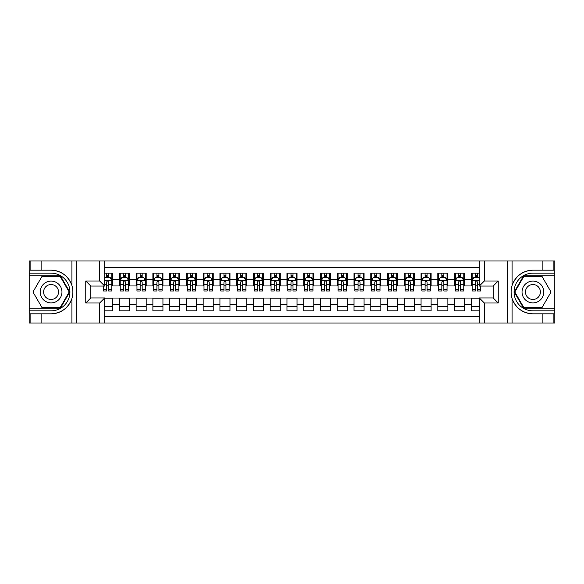 <?xml version="1.0" encoding="UTF-8"?>
<svg xmlns="http://www.w3.org/2000/svg" width="584" height="584" viewBox="0 0 584 584"><rect width="100%" height="100%" fill="white"/><g stroke="black" fill="none" stroke-linecap="round" stroke-linejoin="round"><path stroke-width="0.88" d="M104.704 323.003L479.296 323.003L479.296 297.95L493.203 297.95L493.203 286.05L479.296 286.05L479.296 260.997L104.704 260.997L104.704 286.05L90.797 286.05L90.797 297.95L104.704 297.95L104.704 323.003L41.851 323.003L41.851 313.827L51.071 313.827C61.327 313.214 68.277 308.096 71.92 298.482C73.197 294.168 73.197 289.839 71.92 285.518C68.277 275.904 61.327 270.786 51.071 270.173L41.851 270.173L41.851 260.997L29.2 260.997L29.2 308.177L60.407 308.177L69.744 292L60.407 275.823L29.2 275.823M479.296 273.144L471.332 273.144L471.332 279.262L464.63 279.262L464.63 285.963L471.332 285.963L471.332 279.262M464.63 279.262L464.63 273.144L454.571 273.144L454.571 279.262L447.87 279.262L447.87 285.963L454.571 285.963L454.571 279.262M447.87 279.262L447.87 273.144L437.81 273.144L437.81 279.262L431.109 279.262L431.109 285.963L437.81 285.963L437.81 279.262M431.109 279.262L431.109 273.144L421.057 273.144L421.057 279.262L414.348 279.262L414.348 285.963L421.057 285.963L421.057 279.262M414.348 279.262L414.348 273.144L404.296 273.144L404.296 279.262L397.587 279.262L397.587 285.963L404.296 285.963L404.296 279.262M397.587 279.262L397.587 273.144L387.535 273.144L387.535 279.262L380.826 279.262L380.826 285.963L387.535 285.963L387.535 279.262M380.826 279.262L380.826 273.144L370.774 273.144L370.774 279.262L364.066 279.262L364.066 285.963L370.774 285.963L370.774 279.262M364.066 279.262L364.066 273.144L354.013 273.144L354.013 279.262L347.312 279.262L347.312 285.963L354.013 285.963L354.013 279.262M347.312 279.262L347.312 273.144L337.253 273.144L337.253 279.262L330.551 279.262L330.551 285.963L337.253 285.963L337.253 279.262M330.551 279.262L330.551 273.144L320.492 273.144L320.492 279.262L313.791 279.262L313.791 285.963L320.492 285.963L320.492 279.262M313.791 279.262L313.791 273.144L303.731 273.144L303.731 279.262L297.03 279.262L297.03 285.963L303.731 285.963L303.731 279.262M297.03 279.262L297.03 273.144L286.97 273.144L286.97 279.262L280.269 279.262L280.269 285.963L286.97 285.963L286.97 279.262M280.269 279.262L280.269 273.144L270.209 273.144L270.209 279.262L263.508 279.262L263.508 285.963L270.209 285.963L270.209 279.262M263.508 279.262L263.508 273.144L253.449 273.144L253.449 279.262L246.747 279.262L246.747 285.963L253.449 285.963L253.449 279.262M246.747 279.262L246.747 273.144L236.688 273.144L236.688 279.262L229.987 279.262L229.987 285.963L236.688 285.963L236.688 279.262M229.987 279.262L229.987 273.144L219.934 273.144L219.934 279.262L213.226 279.262L213.226 285.963L219.934 285.963L219.934 279.262M213.226 279.262L213.226 273.144L203.174 273.144L203.174 279.262L196.465 279.262L196.465 285.963L203.174 285.963L203.174 279.262M196.465 279.262L196.465 273.144L186.413 273.144L186.413 279.262L179.704 279.262L179.704 285.963L186.413 285.963L186.413 279.262M179.704 279.262L179.704 273.144L169.652 273.144L169.652 279.262L162.943 279.262L162.943 285.963L169.652 285.963L169.652 279.262M162.943 279.262L162.943 273.144L152.891 273.144L152.891 279.262L146.19 279.262L146.19 285.963L152.891 285.963L152.891 279.262M146.19 279.262L146.19 273.144L136.13 273.144L136.13 279.262L129.429 279.262L129.429 285.963L136.13 285.963L136.13 279.262M129.429 279.262L129.429 273.144L119.37 273.144L119.37 285.963L112.668 285.963L112.668 273.144L104.704 273.144M104.704 310.856L112.668 310.856L112.668 298.037L119.37 298.037L119.37 310.856L129.429 310.856L129.429 298.037L136.13 298.037L136.13 304.738L129.429 304.738M136.13 304.738L136.13 310.856L146.19 310.856L146.19 298.037L152.891 298.037L152.891 304.738L146.19 304.738M152.891 304.738L152.891 310.856L162.943 310.856L162.943 298.037L169.652 298.037L169.652 304.738L162.943 304.738M169.652 304.738L169.652 310.856L179.704 310.856L179.704 298.037L186.413 298.037L186.413 304.738L179.704 304.738M186.413 304.738L186.413 310.856L196.465 310.856L196.465 298.037L203.174 298.037L203.174 304.738L196.465 304.738M203.174 304.738L203.174 310.856L213.226 310.856L213.226 298.037L219.934 298.037L219.934 304.738L213.226 304.738M219.934 304.738L219.934 310.856L229.987 310.856L229.987 298.037L236.688 298.037L236.688 304.738L229.987 304.738M236.688 304.738L236.688 310.856L246.747 310.856L246.747 298.037L253.449 298.037L253.449 304.738L246.747 304.738M253.449 304.738L253.449 310.856L263.508 310.856L263.508 298.037L270.209 298.037L270.209 304.738L263.508 304.738M270.209 304.738L270.209 310.856L280.269 310.856L280.269 298.037L286.97 298.037L286.97 304.738L280.269 304.738M286.97 304.738L286.97 310.856L297.03 310.856L297.03 298.037L303.731 298.037L303.731 304.738L297.03 304.738M303.731 304.738L303.731 310.856L313.791 310.856L313.791 298.037L320.492 298.037L320.492 304.738L313.791 304.738M320.492 304.738L320.492 310.856L330.551 310.856L330.551 298.037L337.253 298.037L337.253 304.738L330.551 304.738M337.253 304.738L337.253 310.856L347.312 310.856L347.312 298.037L354.013 298.037L354.013 304.738L347.312 304.738M354.013 304.738L354.013 310.856L364.066 310.856L364.066 298.037L370.774 298.037L370.774 304.738L364.066 304.738M370.774 304.738L370.774 310.856L380.826 310.856L380.826 298.037L387.535 298.037L387.535 304.738L380.826 304.738M387.535 304.738L387.535 310.856L397.587 310.856L397.587 298.037L404.296 298.037L404.296 304.738L397.587 304.738M404.296 304.738L404.296 310.856L414.348 310.856L414.348 298.037L421.057 298.037L421.057 304.738L414.348 304.738M421.057 304.738L421.057 310.856L431.109 310.856L431.109 298.037L437.81 298.037L437.81 304.738L431.109 304.738M437.81 304.738L437.81 310.856L447.87 310.856L447.87 298.037L454.571 298.037L454.571 304.738L447.87 304.738M454.571 304.738L454.571 310.856L464.63 310.856L464.63 298.037L471.332 298.037L471.332 304.738L464.63 304.738M479.296 267.53L104.704 267.53M104.704 316.47L479.296 316.47M471.332 304.738L471.332 310.856L479.296 310.856M90.878 286.05L90.878 297.95M493.122 297.95L493.122 286.05M106.631 277.334L108.646 277.334M111.829 277.334L112.668 277.334M106.631 285.802L108.646 285.802M111.829 285.802L112.668 285.802M104.704 298.198L112.668 298.198M104.704 306.666L112.668 306.666M119.37 285.802L120.209 285.802M123.392 285.802L125.407 285.802M128.589 285.802L129.429 285.802M119.37 277.334L120.209 277.334M123.392 277.334L125.407 277.334M128.589 277.334L129.429 277.334M119.37 298.198L129.429 298.198M119.37 306.666L129.429 306.666M136.13 298.198L146.19 298.198M136.13 306.666L146.19 306.666M136.13 277.334L136.97 277.334M140.153 277.334L142.16 277.334M145.35 277.334L146.19 277.334M136.13 285.802L136.97 285.802M140.153 285.802L142.16 285.802M145.35 285.802L146.19 285.802M152.891 298.198L162.943 298.198M152.891 306.666L162.943 306.666M152.891 277.334L153.731 277.334M156.913 277.334L158.921 277.334M162.111 277.334L162.943 277.334M152.891 285.802L153.731 285.802M156.913 285.802L158.921 285.802M162.111 285.802L162.943 285.802M169.652 298.198L179.704 298.198M169.652 306.666L179.704 306.666M169.652 277.334L170.492 277.334M173.674 277.334L175.682 277.334M178.872 277.334L179.704 277.334M169.652 285.802L170.492 285.802M173.674 285.802L175.682 285.802M178.872 285.802L179.704 285.802M186.413 298.198L196.465 298.198M186.413 306.666L196.465 306.666M186.413 277.334L187.252 277.334M190.435 277.334L192.443 277.334M195.625 277.334L196.465 277.334M186.413 285.802L187.252 285.802M190.435 285.802L192.443 285.802M195.625 285.802L196.465 285.802M203.174 298.198L213.226 298.198M203.174 306.666L213.226 306.666M203.174 277.334L204.006 277.334M207.196 277.334L209.203 277.334M212.386 277.334L213.226 277.334M203.174 285.802L204.006 285.802M207.196 285.802L209.203 285.802M212.386 285.802L213.226 285.802M219.934 298.198L229.987 298.198M219.934 306.666L229.987 306.666M219.934 277.334L220.767 277.334M223.957 277.334L225.964 277.334M229.147 277.334L229.987 277.334M219.934 285.802L220.767 285.802M223.957 285.802L225.964 285.802M229.147 285.802L229.987 285.802M236.688 298.198L246.747 298.198M236.688 306.666L246.747 306.666M236.688 277.334L237.527 277.334M240.71 277.334L242.725 277.334M245.908 277.334L246.747 277.334M236.688 285.802L237.527 285.802M240.71 285.802L242.725 285.802M245.908 285.802L246.747 285.802M253.449 298.198L263.508 298.198M253.449 306.666L263.508 306.666M253.449 277.334L254.288 277.334M257.471 277.334L259.486 277.334M262.669 277.334L263.508 277.334M253.449 285.802L254.288 285.802M257.471 285.802L259.486 285.802M262.669 285.802L263.508 285.802M270.209 298.198L280.269 298.198M270.209 306.666L280.269 306.666M270.209 277.334L271.049 277.334M274.232 277.334L276.247 277.334M279.429 277.334L280.269 277.334M270.209 285.802L271.049 285.802M274.232 285.802L276.247 285.802M279.429 285.802L280.269 285.802M286.97 298.198L297.03 298.198M286.97 306.666L297.03 306.666M286.97 277.334L287.81 277.334M290.993 277.334L293.007 277.334M296.19 277.334L297.03 277.334M286.97 285.802L287.81 285.802M290.993 285.802L293.007 285.802M296.19 285.802L297.03 285.802M303.731 298.198L313.791 298.198M303.731 306.666L313.791 306.666M303.731 277.334L304.571 277.334M307.753 277.334L309.768 277.334M312.951 277.334L313.791 277.334M303.731 285.802L304.571 285.802M307.753 285.802L309.768 285.802M312.951 285.802L313.791 285.802M320.492 298.198L330.551 298.198M320.492 306.666L330.551 306.666M320.492 277.334L321.331 277.334M324.514 277.334L326.529 277.334M329.712 277.334L330.551 277.334M320.492 285.802L321.331 285.802M324.514 285.802L326.529 285.802M329.712 285.802L330.551 285.802M337.253 298.198L347.312 298.198M337.253 306.666L347.312 306.666M337.253 277.334L338.092 277.334M341.275 277.334L343.29 277.334M346.473 277.334L347.312 277.334M337.253 285.802L338.092 285.802M341.275 285.802L343.29 285.802M346.473 285.802L347.312 285.802M354.013 298.198L364.066 298.198M354.013 306.666L364.066 306.666M354.013 277.334L354.853 277.334M358.036 277.334L360.043 277.334M363.233 277.334L364.066 277.334M354.013 285.802L354.853 285.802M358.036 285.802L360.043 285.802M363.233 285.802L364.066 285.802M370.774 298.198L380.826 298.198M370.774 306.666L380.826 306.666M370.774 277.334L371.614 277.334M374.797 277.334L376.804 277.334M379.994 277.334L380.826 277.334M370.774 285.802L371.614 285.802M374.797 285.802L376.804 285.802M379.994 285.802L380.826 285.802M387.535 298.198L397.587 298.198M387.535 306.666L397.587 306.666M387.535 277.334L388.375 277.334M391.557 277.334L393.565 277.334M396.748 277.334L397.587 277.334M387.535 285.802L388.375 285.802M391.557 285.802L393.565 285.802M396.748 285.802L397.587 285.802M404.296 298.198L414.348 298.198M404.296 306.666L414.348 306.666M404.296 277.334L405.128 277.334M408.318 277.334L410.326 277.334M413.509 277.334L414.348 277.334M404.296 285.802L405.128 285.802M408.318 285.802L410.326 285.802M413.509 285.802L414.348 285.802M421.057 298.198L431.109 298.198M421.057 306.666L431.109 306.666M421.057 277.334L421.889 277.334M425.079 277.334L427.086 277.334M430.269 277.334L431.109 277.334M421.057 285.802L421.889 285.802M425.079 285.802L427.086 285.802M430.269 285.802L431.109 285.802M437.81 298.198L447.87 298.198M437.81 306.666L447.87 306.666M437.81 277.334L438.65 277.334M441.84 277.334L443.847 277.334M447.03 277.334L447.87 277.334M437.81 285.802L438.65 285.802M441.84 285.802L443.847 285.802M447.03 285.802L447.87 285.802M454.571 298.198L464.63 298.198M454.571 306.666L464.63 306.666M454.571 277.334L455.411 277.334M458.593 277.334L460.608 277.334M463.791 277.334L464.63 277.334M454.571 285.802L455.411 285.802M458.593 285.802L460.608 285.802M463.791 285.802L464.63 285.802M471.332 298.198L479.296 298.198M471.332 306.666L479.296 306.666M471.332 277.334L472.171 277.334M475.354 277.334L477.369 277.334M471.332 285.802L472.171 285.802M475.354 285.802L477.369 285.802M108.646 275.327L106.631 275.327M103.448 289.627L103.448 290.993L106.631 290.993L106.631 289.627L103.448 289.627L103.448 286.05M110.61 278.342L111.829 278.342L111.829 290.993L108.646 290.993L108.646 282.028C107.974 280.736 107.303 280.736 106.631 282.028L106.631 289.627M111.829 278.342L111.829 273.144M111.829 280.773L110.15 277.422L105.127 277.422L104.704 278.254M106.631 277.422L106.631 273.144M108.646 273.144L108.646 277.422M56.517 282.568A10.892 10.892 0 0 0 41.639 286.554A10.892 10.892 0 0 0 45.625 301.432A10.892 10.892 0 0 0 60.51 297.446A10.892 10.892 0 0 0 56.517 282.568M54.801 285.539A7.461 7.461 0 0 0 44.61 288.27A7.461 7.461 0 0 0 47.34 298.461A7.461 7.461 0 0 0 57.531 295.73A7.461 7.461 0 0 0 54.801 285.539M60.123 307.673L42.026 307.673L32.974 292L42.026 276.327L60.123 276.327L69.168 292L60.123 307.673M538.375 282.568A10.892 10.892 0 0 0 523.49 286.554A10.892 10.892 0 0 0 527.483 301.432A10.892 10.892 0 0 0 542.361 297.446A10.892 10.892 0 0 0 538.375 282.568M536.659 285.539A7.461 7.461 0 0 0 526.469 288.27A7.461 7.461 0 0 0 529.199 298.461A7.461 7.461 0 0 0 539.39 295.73A7.461 7.461 0 0 0 536.659 285.539M541.974 307.673L523.877 307.673L514.832 292L523.877 276.327L541.974 276.327L551.026 292L541.974 307.673M99.674 323.003L99.674 302.979L85.768 302.979L85.768 281.021L99.674 281.021L99.674 260.997L76.796 260.997L76.796 323.003M51.071 270.173A21.827 21.827 0 0 1 71.92 285.518L71.92 260.997L41.851 260.997M41.851 323.003L29.2 323.003L29.2 308.177M29.2 310.856L51.071 310.856A18.856 18.856 0 0 0 69.927 292A18.856 18.856 0 0 0 51.071 273.144L29.2 273.144M51.071 313.827A21.827 21.827 0 0 0 71.92 298.482L71.92 323.003M71.92 260.997L76.796 260.997M99.674 260.997L104.704 260.997M41.851 313.827L30.12 313.827L30.12 323.003M41.851 270.173L30.12 270.173L30.12 260.997M99.674 302.979L104.704 297.95M85.768 302.979L90.797 297.95M85.768 281.021L90.797 286.05M99.674 281.021L104.704 286.05M479.296 260.997L542.149 260.997L542.149 270.173L532.929 270.173C522.673 270.786 515.723 275.904 512.08 285.518C510.803 289.832 510.803 294.161 512.08 298.482C515.723 308.096 522.673 313.214 532.929 313.827L542.149 313.827L542.149 323.003L554.8 323.003L554.8 275.823L523.592 275.823L514.256 292L523.592 308.177L554.8 308.177M484.326 260.997L484.326 281.021L498.232 281.021L498.232 302.979L484.326 302.979L484.326 323.003L507.204 323.003L507.204 260.997M532.929 313.827A21.827 21.827 0 0 1 512.08 298.482L512.08 323.003L542.149 323.003M542.149 260.997L554.8 260.997L554.8 275.823M554.8 273.144L532.929 273.144A18.856 18.856 0 0 0 514.073 292A18.856 18.856 0 0 0 532.929 310.856L554.8 310.856M532.929 270.173A21.827 21.827 0 0 0 512.08 285.518L512.08 260.997M512.08 323.003L507.204 323.003M484.326 323.003L479.296 323.003M542.149 270.173L553.88 270.173L553.88 260.997M542.149 313.827L553.88 313.827L553.88 323.003M484.326 281.021L479.296 286.05M498.232 281.021L493.203 286.05M498.232 302.979L493.203 297.95M484.326 302.979L479.296 297.95M125.407 275.327L123.392 275.327M128.589 289.627L125.407 289.627L125.407 290.993L128.589 290.993L128.589 280.773L126.91 277.422L121.881 277.422L120.209 280.773L120.209 290.993L123.392 290.993L123.392 289.627L120.209 289.627M120.209 280.773L120.209 273.144M128.589 280.773L128.589 273.144M123.392 277.422L123.392 273.144M125.407 273.144L125.407 277.422M125.407 289.627L125.407 282.028C124.735 280.736 124.063 280.736 123.392 282.028L123.392 289.627M142.16 275.327L140.153 275.327M145.35 289.627L142.16 289.627L142.16 290.993L145.35 290.993L145.35 280.773L143.671 277.422L138.642 277.422L136.97 280.773L136.97 290.993L140.153 290.993L140.153 289.627L136.97 289.627M136.97 280.773L136.97 273.144M145.35 280.773L145.35 273.144M140.153 277.422L140.153 273.144M142.16 273.144L142.16 277.422M142.16 289.627L142.16 282.028C141.496 280.736 140.824 280.736 140.153 282.028L140.153 289.627M158.921 275.327L156.913 275.327M162.111 289.627L158.921 289.627L158.921 290.993L162.111 290.993L162.111 280.773L160.432 277.422L155.402 277.422L153.731 280.773L153.731 290.993L156.913 290.993L156.913 289.627L153.731 289.627M153.731 280.773L153.731 273.144M162.111 280.773L162.111 273.144M156.913 277.422L156.913 273.144M158.921 273.144L158.921 277.422M158.921 289.627L158.921 282.028C158.257 280.736 157.585 280.736 156.913 282.028L156.913 289.627M175.682 275.327L173.674 275.327M178.872 289.627L175.682 289.627L175.682 290.993L178.872 290.993L178.872 280.773L177.193 277.422L172.163 277.422L170.492 280.773L170.492 290.993L173.674 290.993L173.674 289.627L170.492 289.627M170.492 280.773L170.492 273.144M178.872 280.773L178.872 273.144M173.674 277.422L173.674 273.144M175.682 273.144L175.682 277.422M175.682 289.627L175.682 282.028C175.017 280.736 174.346 280.736 173.674 282.028L173.674 289.627M192.443 275.327L190.435 275.327M195.625 289.627L192.443 289.627L192.443 290.993L195.625 290.993L195.625 280.773L193.954 277.422L188.924 277.422L187.252 280.773L187.252 290.993L190.435 290.993L190.435 289.627L187.252 289.627M187.252 280.773L187.252 273.144M195.625 280.773L195.625 273.144M190.435 277.422L190.435 273.144M192.443 273.144L192.443 277.422M192.443 289.627L192.443 282.028C191.778 280.736 191.107 280.736 190.435 282.028L190.435 289.627M209.203 275.327L207.196 275.327M212.386 289.627L209.203 289.627L209.203 290.993L212.386 290.993L212.386 280.773L210.714 277.422L205.685 277.422L204.006 280.773L204.006 290.993L207.196 290.993L207.196 289.627L204.006 289.627M204.006 280.773L204.006 273.144M212.386 280.773L212.386 273.144M207.196 277.422L207.196 273.144M209.203 273.144L209.203 277.422M209.203 289.627L209.203 282.028C208.532 280.736 207.868 280.736 207.196 282.028L207.196 289.627M225.964 275.327L223.957 275.327M229.147 289.627L225.964 289.627L225.964 290.993L229.147 290.993L229.147 280.773L227.475 277.422L222.446 277.422L220.767 280.773L220.767 290.993L223.957 290.993L223.957 289.627L220.767 289.627M220.767 280.773L220.767 273.144M229.147 280.773L229.147 273.144M223.957 277.422L223.957 273.144M225.964 273.144L225.964 277.422M225.964 289.627L225.964 282.028C225.293 280.736 224.628 280.736 223.957 282.028L223.957 289.627M242.725 275.327L240.71 275.327M245.908 289.627L242.725 289.627L242.725 290.993L245.908 290.993L245.908 280.773L244.236 277.422L239.206 277.422L237.527 280.773L237.527 290.993L240.71 290.993L240.71 289.627L237.527 289.627M237.527 280.773L237.527 273.144M245.908 280.773L245.908 273.144M240.71 277.422L240.71 273.144M242.725 273.144L242.725 277.422M242.725 289.627L242.725 282.028C242.053 280.736 241.382 280.736 240.71 282.028L240.71 289.627M259.486 275.327L257.471 275.327M262.669 289.627L259.486 289.627L259.486 290.993L262.669 290.993L262.669 280.773L260.997 277.422L255.967 277.422L254.288 280.773L254.288 290.993L257.471 290.993L257.471 289.627L254.288 289.627M254.288 280.773L254.288 273.144M262.669 280.773L262.669 273.144M257.471 277.422L257.471 273.144M259.486 273.144L259.486 277.422M259.486 289.627L259.486 282.028C258.814 280.736 258.143 280.736 257.471 282.028L257.471 289.627M276.247 275.327L274.232 275.327M279.429 289.627L276.247 289.627L276.247 290.993L279.429 290.993L279.429 280.773L277.75 277.422L272.728 277.422L271.049 280.773L271.049 290.993L274.232 290.993L274.232 289.627L271.049 289.627M271.049 280.773L271.049 273.144M279.429 280.773L279.429 273.144M274.232 277.422L274.232 273.144M276.247 273.144L276.247 277.422M276.247 289.627L276.247 282.028C275.575 280.736 274.903 280.736 274.232 282.028L274.232 289.627M293.007 275.327L290.993 275.327M296.19 289.627L293.007 289.627L293.007 290.993L296.19 290.993L296.19 280.773L294.511 277.422L289.489 277.422L287.81 280.773L287.81 290.993L290.993 290.993L290.993 289.627L287.81 289.627M287.81 280.773L287.81 273.144M296.19 280.773L296.19 273.144M290.993 277.422L290.993 273.144M293.007 273.144L293.007 277.422M293.007 289.627L293.007 282.028C292.336 280.736 291.664 280.736 290.993 282.028L290.993 289.627M309.768 275.327L307.753 275.327M312.951 289.627L309.768 289.627L309.768 290.993L312.951 290.993L312.951 280.773L311.272 277.422L306.25 277.422L304.571 280.773L304.571 290.993L307.753 290.993L307.753 289.627L304.571 289.627M304.571 280.773L304.571 273.144M312.951 280.773L312.951 273.144M307.753 277.422L307.753 273.144M309.768 273.144L309.768 277.422M309.768 289.627L309.768 282.028C309.097 280.736 308.425 280.736 307.753 282.028L307.753 289.627M326.529 275.327L324.514 275.327M329.712 289.627L326.529 289.627L326.529 290.993L329.712 290.993L329.712 280.773L328.033 277.422L323.003 277.422L321.331 280.773L321.331 290.993L324.514 290.993L324.514 289.627L321.331 289.627M321.331 280.773L321.331 273.144M329.712 280.773L329.712 273.144M324.514 277.422L324.514 273.144M326.529 273.144L326.529 277.422M326.529 289.627L326.529 282.028C325.857 280.736 325.186 280.736 324.514 282.028L324.514 289.627M343.29 275.327L341.275 275.327M346.473 289.627L343.29 289.627L343.29 290.993L346.473 290.993L346.473 280.773L344.794 277.422L339.764 277.422L338.092 280.773L338.092 290.993L341.275 290.993L341.275 289.627L338.092 289.627M338.092 280.773L338.092 273.144M346.473 280.773L346.473 273.144M341.275 277.422L341.275 273.144M343.29 273.144L343.29 277.422M343.29 289.627L343.29 282.028C342.618 280.736 341.947 280.736 341.275 282.028L341.275 289.627M360.043 275.327L358.036 275.327M363.233 289.627L360.043 289.627L360.043 290.993L363.233 290.993L363.233 280.773L361.554 277.422L356.525 277.422L354.853 280.773L354.853 290.993L358.036 290.993L358.036 289.627L354.853 289.627M354.853 280.773L354.853 273.144M363.233 280.773L363.233 273.144M358.036 277.422L358.036 273.144M360.043 273.144L360.043 277.422M360.043 289.627L360.043 282.028C359.379 280.736 358.707 280.736 358.036 282.028L358.036 289.627M376.804 275.327L374.797 275.327M379.994 289.627L376.804 289.627L376.804 290.993L379.994 290.993L379.994 280.773L378.315 277.422L373.286 277.422L371.614 280.773L371.614 290.993L374.797 290.993L374.797 289.627L371.614 289.627M371.614 280.773L371.614 273.144M379.994 280.773L379.994 273.144M374.797 277.422L374.797 273.144M376.804 273.144L376.804 277.422M376.804 289.627L376.804 282.028C376.14 280.736 375.468 280.736 374.797 282.028L374.797 289.627M393.565 275.327L391.557 275.327M396.748 289.627L393.565 289.627L393.565 290.993L396.748 290.993L396.748 280.773L395.076 277.422L390.046 277.422L388.375 280.773L388.375 290.993L391.557 290.993L391.557 289.627L388.375 289.627M388.375 280.773L388.375 273.144M396.748 280.773L396.748 273.144M391.557 277.422L391.557 273.144M393.565 273.144L393.565 277.422M393.565 289.627L393.565 282.028C392.901 280.736 392.229 280.736 391.557 282.028L391.557 289.627M410.326 275.327L408.318 275.327M413.509 289.627L410.326 289.627L410.326 290.993L413.509 290.993L413.509 280.773L411.837 277.422L406.807 277.422L405.128 280.773L405.128 290.993L408.318 290.993L408.318 289.627L405.128 289.627M405.128 280.773L405.128 273.144M413.509 280.773L413.509 273.144M408.318 277.422L408.318 273.144M410.326 273.144L410.326 277.422M410.326 289.627L410.326 282.028C409.654 280.736 408.99 280.736 408.318 282.028L408.318 289.627M427.086 275.327L425.079 275.327M430.269 289.627L427.086 289.627L427.086 290.993L430.269 290.993L430.269 280.773L428.598 277.422L423.568 277.422L421.889 280.773L421.889 290.993L425.079 290.993L425.079 289.627L421.889 289.627M421.889 280.773L421.889 273.144M430.269 280.773L430.269 273.144M425.079 277.422L425.079 273.144M427.086 273.144L427.086 277.422M427.086 289.627L427.086 282.028C426.415 280.736 425.751 280.736 425.079 282.028L425.079 289.627M443.847 275.327L441.84 275.327M447.03 289.627L443.847 289.627L443.847 290.993L447.03 290.993L447.03 280.773L445.358 277.422L440.329 277.422L438.65 280.773L438.65 290.993L441.84 290.993L441.84 289.627L438.65 289.627M438.65 280.773L438.65 273.144M447.03 280.773L447.03 273.144M441.84 277.422L441.84 273.144M443.847 273.144L443.847 277.422M443.847 289.627L443.847 282.028C443.176 280.736 442.504 280.736 441.84 282.028L441.84 289.627M460.608 275.327L458.593 275.327M463.791 289.627L460.608 289.627L460.608 290.993L463.791 290.993L463.791 280.773L462.119 277.422L457.089 277.422L455.411 280.773L455.411 290.993L458.593 290.993L458.593 289.627L455.411 289.627M455.411 280.773L455.411 273.144M463.791 280.773L463.791 273.144M458.593 277.422L458.593 273.144M460.608 273.144L460.608 277.422M460.608 289.627L460.608 282.028C459.936 280.736 459.265 280.736 458.593 282.028L458.593 289.627M477.369 275.327L475.354 275.327M479.296 278.254L478.873 277.422L473.85 277.422L472.171 280.773L472.171 290.993L475.354 290.993L475.354 289.627L472.171 289.627M472.171 280.773L472.171 273.144M480.552 286.05L480.552 290.993L477.369 290.993L477.369 282.028C476.697 280.736 476.026 280.736 475.354 282.028L475.354 289.627M475.354 277.422L475.354 273.144M477.369 273.144L477.369 277.422M119.37 304.738L112.668 304.738M119.37 279.262L112.668 279.262M111.785 280.685L104.704 280.685M111.829 289.627L108.646 289.627M106.631 284.656L104.704 284.656M111.829 284.656L108.646 284.656M108.646 276.393L106.631 276.393M128.546 280.685L120.253 280.685M120.209 278.342L121.421 278.342M127.37 278.342L128.589 278.342M123.392 284.656L120.209 284.656M128.589 284.656L125.407 284.656M125.407 276.393L123.392 276.393M145.306 280.685L137.006 280.685M136.97 278.342L138.182 278.342M144.131 278.342L145.35 278.342M140.153 284.656L136.97 284.656M145.35 284.656L142.16 284.656M142.16 276.393L140.153 276.393M162.067 280.685L153.767 280.685M153.731 278.342L154.942 278.342M160.892 278.342L162.111 278.342M156.913 284.656L153.731 284.656M162.111 284.656L158.921 284.656M158.921 276.393L156.913 276.393M178.828 280.685L170.528 280.685M170.492 278.342L171.703 278.342M177.653 278.342L178.872 278.342M173.674 284.656L170.492 284.656M178.872 284.656L175.682 284.656M175.682 276.393L173.674 276.393M195.589 280.685L187.289 280.685M187.252 278.342L188.464 278.342M194.414 278.342L195.625 278.342M190.435 284.656L187.252 284.656M195.625 284.656L192.443 284.656M192.443 276.393L190.435 276.393M212.35 280.685L204.05 280.685M204.006 278.342L205.225 278.342M211.174 278.342L212.386 278.342M207.196 284.656L204.006 284.656M212.386 284.656L209.203 284.656M209.203 276.393L207.196 276.393M229.111 280.685L220.81 280.685M220.767 278.342L221.986 278.342M227.935 278.342L229.147 278.342M223.957 284.656L220.767 284.656M229.147 284.656L225.964 284.656M225.964 276.393L223.957 276.393M245.864 280.685L237.571 280.685M237.527 278.342L238.746 278.342M244.696 278.342L245.908 278.342M240.71 284.656L237.527 284.656M245.908 284.656L242.725 284.656M242.725 276.393L240.71 276.393M262.625 280.685L254.332 280.685M254.288 278.342L255.507 278.342M261.457 278.342L262.669 278.342M257.471 284.656L254.288 284.656M262.669 284.656L259.486 284.656M259.486 276.393L257.471 276.393M279.386 280.685L271.093 280.685M271.049 278.342L272.268 278.342M278.218 278.342L279.429 278.342M274.232 284.656L271.049 284.656M279.429 284.656L276.247 284.656M276.247 276.393L274.232 276.393M296.146 280.685L287.854 280.685M287.81 278.342L289.022 278.342M294.978 278.342L296.19 278.342M290.993 284.656L287.81 284.656M296.19 284.656L293.007 284.656M293.007 276.393L290.993 276.393M312.907 280.685L304.614 280.685M304.571 278.342L305.782 278.342M311.732 278.342L312.951 278.342M307.753 284.656L304.571 284.656M312.951 284.656L309.768 284.656M309.768 276.393L307.753 276.393M329.668 280.685L321.375 280.685M321.331 278.342L322.543 278.342M328.493 278.342L329.712 278.342M324.514 284.656L321.331 284.656M329.712 284.656L326.529 284.656M326.529 276.393L324.514 276.393M346.429 280.685L338.136 280.685M338.092 278.342L339.304 278.342M345.253 278.342L346.473 278.342M341.275 284.656L338.092 284.656M346.473 284.656L343.29 284.656M343.29 276.393L341.275 276.393M363.19 280.685L354.889 280.685M354.853 278.342L356.065 278.342M362.014 278.342L363.233 278.342M358.036 284.656L354.853 284.656M363.233 284.656L360.043 284.656M360.043 276.393L358.036 276.393M379.95 280.685L371.65 280.685M371.614 278.342L372.826 278.342M378.775 278.342L379.994 278.342M374.797 284.656L371.614 284.656M379.994 284.656L376.804 284.656M376.804 276.393L374.797 276.393M396.711 280.685L388.411 280.685M388.375 278.342L389.586 278.342M395.536 278.342L396.748 278.342M391.557 284.656L388.375 284.656M396.748 284.656L393.565 284.656M393.565 276.393L391.557 276.393M413.472 280.685L405.172 280.685M405.128 278.342L406.347 278.342M412.297 278.342L413.509 278.342M408.318 284.656L405.128 284.656M413.509 284.656L410.326 284.656M410.326 276.393L408.318 276.393M430.233 280.685L421.933 280.685M421.889 278.342L423.108 278.342M429.058 278.342L430.269 278.342M425.079 284.656L421.889 284.656M430.269 284.656L427.086 284.656M427.086 276.393L425.079 276.393M446.994 280.685L438.694 280.685M438.65 278.342L439.869 278.342M445.818 278.342L447.03 278.342M441.84 284.656L438.65 284.656M447.03 284.656L443.847 284.656M443.847 276.393L441.84 276.393M463.747 280.685L455.454 280.685M455.411 278.342L456.63 278.342M462.579 278.342L463.791 278.342M458.593 284.656L455.411 284.656M463.791 284.656L460.608 284.656M460.608 276.393L458.593 276.393M479.296 280.685L472.215 280.685M472.171 278.342L473.39 278.342M480.552 289.627L477.369 289.627M475.354 284.656L472.171 284.656M479.296 284.656L477.369 284.656M477.369 276.393L475.354 276.393"/></g></svg>
